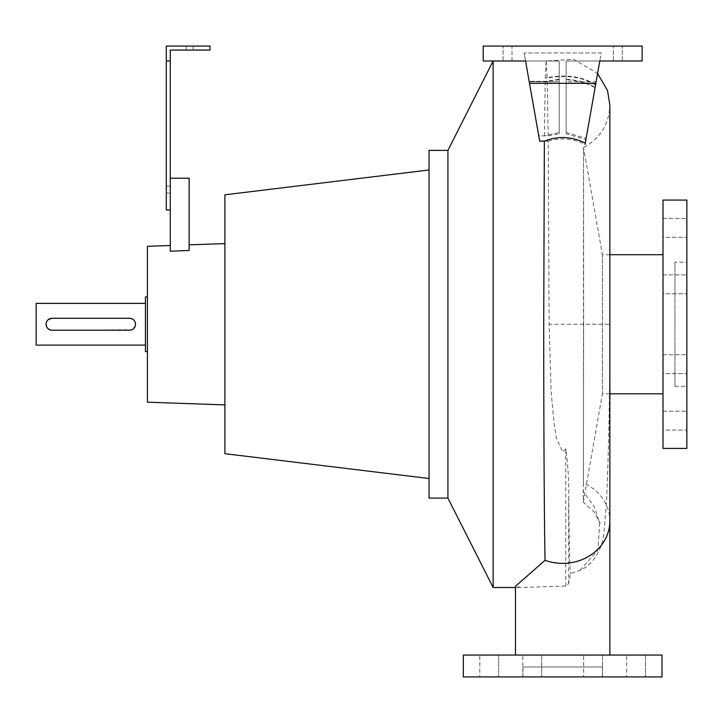 <?xml version="1.0" encoding="UTF-8"?>
<svg xmlns="http://www.w3.org/2000/svg" width="723" height="723" viewBox="0 0 723 723"><rect width="100%" height="100%" fill="white"/><g stroke="black" fill="none" stroke-linecap="round" stroke-linejoin="round"><path stroke-width="0.54" stroke-dasharray="3.62 2.71" d="M583.651 655.056L602.521 655.056L602.521 676.918L583.651 676.918L602.521 676.918L583.651 676.918L602.521 676.918L602.521 655.056L583.651 655.056L583.651 676.918L583.651 655.056L602.521 655.056M562.675 655.056L515.481 655.056L562.675 655.056M609.86 393.791L602.404 393.791L602.404 254.704L602.404 393.791L583.307 502.114L583.669 324.247L609.86 324.247C609.869 397.596 608.359 468.938 606.091 507.257L603.813 533.484C603.832 540.732 597.225 563.163 580.018 570.311L570.564 573.52L568.685 583.732L565.748 586.064L520.75 587.51L515.481 586.263M580.018 570.311L597.912 550.14L599.656 523.109L594.179 506.597L583.181 491.541L583.443 482.937A47.185 42.386 180 0 1 609.86 521.003M602.404 666.986L522.937 666.986L602.404 666.986L602.404 676.918L522.937 676.918L602.404 676.918M522.937 666.986L522.937 676.918M663.009 354.731L686.85 354.731L686.85 373.601L686.85 354.731L686.85 373.601L686.85 354.731L663.009 354.731L663.009 373.601L686.85 373.601L663.009 373.601L663.009 354.731M663.009 274.894L686.85 274.894L686.85 293.764L686.85 274.894L686.85 293.764L686.85 274.894L663.009 274.894L663.009 293.764L686.85 293.764L663.009 293.764L663.009 274.894M663.009 218.436L686.85 218.436L686.85 237.316L686.85 218.436L686.85 237.316L686.85 218.436L663.009 218.436L663.009 237.316L686.85 237.316L663.009 237.316L663.009 218.436M663.009 411.179L686.85 411.179L686.85 430.058L686.85 411.179L663.009 411.179L663.009 430.058L686.85 430.058L686.85 420.614L686.85 430.058L663.009 430.058L663.009 411.179M498.68 655.056L498.68 676.918L479.81 676.918L498.68 676.918L479.81 676.918L498.68 676.918L498.68 655.056L479.81 655.056L479.81 676.918L479.81 655.056L498.68 655.056M541.699 655.056L541.699 676.918L522.819 676.918L541.699 676.918L522.819 676.918L541.699 676.918L541.699 655.056L522.819 655.056L522.819 676.918L522.819 655.056L541.699 655.056M645.531 655.056L645.531 676.918L626.66 676.918L645.531 676.918L626.66 676.918L645.531 676.918L645.531 655.056L626.66 655.056L626.66 676.918L626.66 655.056L645.531 655.056M609.86 254.704L602.404 254.704L583.506 147.528L583.443 482.937M515.481 587.51L520.75 587.51M559.195 79.756L559.195 133.8L559.195 60.985L559.195 79.756L547.23 81.301L548.161 135.87L538.762 135.87L539.692 141.121L525.558 60.985L546.163 60.985L547.139 78.03C566.38 74.623 582.512 76.954 595.544 85.016L599.783 60.985L566.145 60.985L566.145 132.472L566.145 60.985L642.141 60.985L642.141 46.082L483.199 46.082L642.141 46.082L642.141 60.985L622.277 60.985L642.141 60.985L642.141 46.082L483.199 46.082L512.001 46.082L483.199 46.082L483.199 60.985L483.199 46.082L483.199 60.985L525.558 60.985L524.148 52.96L529.146 81.301L545.178 81.301L559.195 79.268L559.195 60.985L525.558 60.985L524.148 52.96L529.227 81.798L525.558 60.985L483.199 60.985L559.195 60.985L559.195 81.798L529.227 81.798L538.762 135.87L529.227 81.798L559.195 81.798L559.195 132.472L544.41 135.87L538.762 135.87L539.692 141.121L548.224 141.121L549.119 324.247L551.089 390.971L553.972 423.018L556.466 438.436L562.675 452.074L565.748 448.893C568.088 466.01 569.073 482.169 568.685 497.397C569.191 545.793 569.814 571.17 570.564 573.52M544.41 135.87L545.178 81.301M566.145 132.472L586.136 138.346L595.607 84.636C581.934 76.168 565.151 73.963 545.25 78.03L547.139 78.03M545.25 78.03L546.154 60.985L573.791 59.331L597.587 73.448M493.131 587.51L493.131 60.985L512.001 60.985L483.199 60.985L483.199 46.082L483.199 60.985L512.001 60.985L512.001 46.082L503.063 46.082L512.001 46.082L512.001 60.985M47.094 320.931L46.543 321.961M46.2 323.073L46.109 323.66M46.543 326.534L47.094 327.564M47.826 328.459L52.047 330.203L131.821 329.751M129.534 318.283L52.047 318.283M132.851 329.2L135.382 325.413M145.431 345.106L145.431 303.38L145.431 345.106M147.411 324.247L147.411 351.568L147.411 324.247M145.431 296.927L145.431 351.568M429.055 169.977L429.055 478.518L429.055 169.977M224.898 243.597L224.898 404.898L224.898 243.597M189.137 244.844L189.137 250.447L189.137 244.844M166.29 60.985L166.29 210.004L166.29 186.154L166.29 210.004L170.267 210.004L170.267 178.21L189.137 178.21L189.137 250.447L170.267 251.243L170.267 50.059L210.004 50.059L186.154 50.059L186.154 46.082L193.113 46.082L186.154 46.082L193.113 46.082L186.154 46.082L186.154 50.059L210.004 50.059L210.004 46.082L193.113 46.082L210.004 46.082L210.004 50.059L210.004 46.082L210.004 50.059L186.154 50.059L210.004 50.059L210.004 46.082L166.29 46.082L166.29 60.985L170.267 60.985M583.669 324.247L583.506 147.528C600.334 138.418 609.109 124.302 609.86 105.187L609.86 324.247L549.119 324.247M599.656 523.109L599.738 523.56C600.75 524.085 598.707 520.036 593.619 511.432L583.307 502.124L583.181 491.541M663.009 254.704L663.009 393.791L663.009 254.704M674.93 262.16L674.93 386.335L674.93 262.16L686.85 262.16L686.85 386.335L686.85 262.16M674.93 386.335L686.85 386.335M613.339 60.985L613.339 46.082L613.339 60.985L642.141 60.985L613.339 60.985M686.85 448.423L686.85 200.063M463.326 676.918L662.015 676.918M463.326 655.056L662.015 655.056M166.29 210.004L170.267 210.004L166.29 210.004M170.267 178.21L170.267 210.004M595.544 85.016L601.193 52.96L524.148 52.96L601.193 52.96L596.114 81.798L566.145 81.798L566.145 133.8L585.928 139.566L585.296 143.136L586.136 138.346M559.195 79.268L559.195 132.472M566.145 79.268C577.966 80.027 587.618 82.738 595.119 87.402L599.783 60.985L566.145 60.985L566.145 81.798L596.114 81.798L585.928 139.566M595.607 84.636L595.119 87.402M559.195 60.985L525.558 60.985L559.195 60.985M642.141 60.985L642.141 46.082L642.141 60.985L642.141 46.082L642.141 60.985L599.783 60.985L642.141 60.985M548.224 141.121C561.03 137.361 573.321 138.454 585.07 144.41L599.783 60.985L566.145 60.985L566.145 133.8M595.842 83.335L529.498 83.335M483.199 60.985L483.199 46.082L483.199 60.985M547.23 81.301L529.146 81.301M595.047 87.817C587.537 83.19 577.903 80.497 566.145 79.756M548.161 135.87L559.195 133.8M663.009 448.423L663.009 200.063M663.009 420.614L663.009 430.058L663.009 420.614M447.926 498.102L447.926 150.393M147.411 402.187L147.411 246.299M224.898 453.692L224.898 194.803M429.055 498.102L429.055 150.393M36.15 345.106L36.15 303.38M622.277 60.985L622.277 46.082L622.277 60.985M193.113 50.059L193.113 46.082L193.113 50.059M166.29 193.113L170.267 193.113L166.29 193.113M503.063 60.985L503.063 46.082L503.063 60.985M568.685 583.732L568.685 497.397M565.748 586.064L565.748 448.893M166.29 186.154L170.267 186.154"/><path stroke-width="1.08" d="M562.675 655.056L583.651 655.056M602.521 655.056L609.86 655.056L609.86 521.003A47.185 42.386 180 0 1 562.675 563.38A47.185 42.386 180 0 1 545.043 560.316C544.211 517.858 543.714 422.494 543.714 324.247L544.365 141.121C558.346 135.779 571.992 136.448 585.296 143.136L585.07 144.41M447.926 150.393L447.926 498.102L429.055 498.102L429.055 150.393L447.926 150.393L493.131 60.985L493.131 587.51L515.481 587.51M515.481 655.056L515.481 586.263L545.043 560.316M512.001 60.985L525.558 60.985L539.692 141.121L544.365 141.121M135.382 325.413L135.49 324.247C135.138 320.623 133.149 318.635 129.534 318.283L52.047 318.283L48.26 319.638M47.826 320.036L47.094 320.931M46.543 321.961L46.2 323.073M46.109 323.66L46.543 326.534M47.094 327.564L47.826 328.459M131.821 329.751L132.851 329.2M145.431 303.38L36.15 303.38L36.15 345.106L145.431 345.106M147.411 351.568L145.431 351.568L145.431 296.927L147.411 296.927M429.055 169.977L224.898 194.803L224.898 453.692L429.055 478.518M170.267 245.504L147.411 246.299L147.411 402.187L224.898 404.898M189.137 244.844L224.898 243.597M170.267 210.004L166.29 210.004L166.29 46.082L210.004 46.082L210.004 50.059L170.267 50.059L170.267 251.243L189.137 250.447L189.137 178.21L170.267 178.21M447.926 498.102L493.131 587.51M609.86 393.791L663.009 393.791M609.86 254.704L663.009 254.704M663.009 200.063L663.009 448.423L686.85 448.423L686.85 200.063L663.009 200.063M52.047 318.283A5.965 5.965 0 0 0 46.082 324.247A5.965 5.965 0 0 0 52.047 330.203L129.534 330.203A5.965 5.965 0 0 0 135.49 324.247A5.965 5.965 0 0 0 129.534 318.283M662.015 655.056L463.326 655.056L463.326 676.918L662.015 676.918L662.015 655.056M166.29 60.985L170.267 60.985M529.498 83.335L595.842 83.335L599.783 60.985L642.141 60.985L642.141 46.082L483.199 46.082L483.199 60.985L525.558 60.985L529.146 81.301M595.842 83.335L585.296 143.136M597.587 73.448L607.528 90.547L609.86 105.187L609.86 521.003"/></g></svg>
